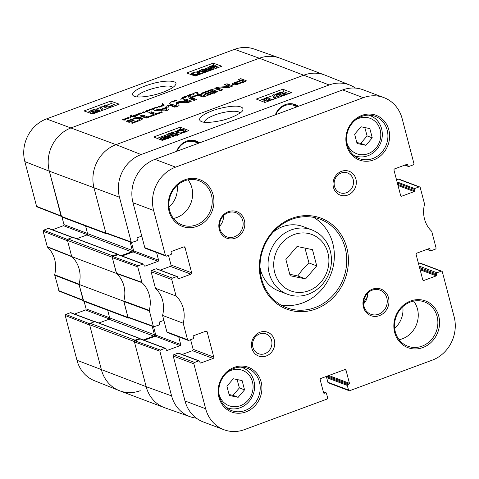 <?xml version="1.0" encoding="UTF-8"?>
<svg xmlns="http://www.w3.org/2000/svg" width="479" height="479" viewBox="0 0 479 479"><rect width="100%" height="100%" fill="white"/><g stroke="black" fill="none" stroke-linecap="round" stroke-linejoin="round"><path stroke-width="0.72" d="M138.359 114.762L137.569 115.044L138.359 114.762L138.778 113.733L138.323 113.763L137.269 115.319L136.743 114.667L135.515 114.954M136.94 115.194L136.743 114.667M136.928 114.924L136.982 115.301M137.449 114.673L137.491 115.056M139.066 114.547L138.778 113.733M138.03 114.786L138.06 115.122M137.718 114.852L137.802 115.17M135.443 114.936L139.215 113.559L139.605 113.858L138.419 114.99M139.215 113.559L139.395 114.236M137.269 114.319L137.497 115.194M137.192 114.415L137.407 115.253M192.965 95.093L193.863 94.854L192.983 95.225M197.27 93.465L197.264 94.129L196.911 92.597L196.156 92.387L193.271 93.656L193.522 94.632M197.186 93.327L196.965 92.818M197.252 93.387L197.204 93.746M197.264 94.129L197.162 93.68M193.271 93.656L193.845 94.213L193.594 94.608L193.043 94.716L192.54 93.872L195.941 92.279L197.336 92.112L198.144 93.645L197.432 94.088M197.336 92.112L198.192 94.022M196.803 93.351L197.647 93.315M192.6 93.836L191.049 94.692L191.438 94.082L192.606 93.86M192.947 93.788L193.067 94.231M193.139 94.333L193.235 94.704M134.371 115.397L134.581 116.175L134.192 115.367L132.408 116.134L133.635 115.367L135.042 115.205L135.306 115.882L136.635 115.385L135.264 116.092L135.054 116.924L134.575 117.026L134.551 116.373L133.785 116.487L134.581 116.175L134.791 116.996M134.551 116.373L134.719 117.008M134.575 117.026L134.521 116.397L134.683 117.014M135.335 115.637L135.042 115.205L135.228 116.822M134.689 116.373L135.353 116.409M134.892 117.379L134.689 116.601M133.018 116.337L133.785 116.487L133.246 116.678L130.773 116.696L130.791 117.636L130.066 117.882L130.156 116.319L131.755 114.888L130.923 116.457L133.018 116.337L133.102 116.654M130.665 115.553L130.953 116.66M130.156 116.319L130.474 117.523L130.983 116.762M130.456 118.091L130.474 117.523M133.599 116.678L133.072 116.744L133.599 116.684M180.787 99.177L182.427 98.255L182.936 97.153L183.176 98.327M182.924 97.441L183.128 98.333M183.223 97.099L184.589 96.662M182.828 97.213L183.212 98.686M182.523 97.417L182.924 98.135L180.828 99.363M182.703 97.482L182.882 98.165M182.691 98.351L182.667 97.776L182.792 98.255M182.96 97.5L183.313 97.315L183.792 98.081L183.056 98.339M184.553 96.524L186.169 96.147L183.313 97.315L183.547 98.213M185.99 96.554L186.181 97.081L185.96 96.363L186.487 96.195L185.571 97.554L184.415 97.764L185.888 96.632L185.008 97.566L185.942 96.794L186.044 97.195M186.487 96.195L189.918 94.531L190.594 94.513L190.959 95.058L190.163 95.854L189.127 96.034L189.205 96.86L188.726 96.962L187.966 95.848L186.523 96.309M186.307 96.357L186.433 96.824M188.654 95.626L189.923 95.752L190.229 94.926L189.564 94.782L188.654 95.626L189.127 96.962M190.289 95.237L190.42 95.74M189.025 95.908L189.271 96.83M188.81 95.758L189.109 96.89M187.966 95.848L188.271 96.722M189.127 96.034L189.325 96.8M190.594 94.513L190.816 95.363M190.235 95.734L190.905 95.716M188.594 95.141L188.696 95.543M188.211 95.555L188.528 96.758L188.912 96.345M151.657 108.99L152.112 109.212L152.071 109.829L151.544 109.936L151.454 109.26L150.945 109.098L148.909 111.008L148.67 110.284L147.167 110.673L150.969 109.104M149.705 109.553L149.795 109.889M149.161 110.02L149.358 110.775M148.813 110.02L149.065 110.99M147.077 110.859L147.76 111.439L146.694 111.655L146.334 111.122L144.347 112.745L143.634 112.805L143.143 112.224L140.964 114.02L139.461 113.194L140.503 112.954L141.018 113.792L142.826 112.146L143.413 111.823L144.329 112.499L146.879 110.553L147.251 111.655M148.724 110.853L148.67 110.284M149.658 110.02L149.49 110.344M151.454 109.26L151.645 109.954M152.071 109.829L152.196 109.511M151.945 109.068L152.118 109.727M151.645 109.002L153.244 108.104L155.178 107.781L153.933 109.272L153.106 109.35L154.651 107.943L151.849 108.978L152.071 109.823M151.657 109.086L151.867 109.901M151.621 109.026L151.819 109.913M150.921 108.937L151.849 108.978M146.879 110.553L147.173 111.679M146.394 110.709L146.628 111.595M146.311 110.757L146.496 111.463M146.221 110.817L146.311 111.146M145.185 111.721L145.275 112.074M144.071 112.445L144.161 112.787M144.029 112.81L143.844 112.098L144.053 112.81M143.413 111.823L143.676 112.81M141.814 113.104L141.898 113.421M140.503 112.954L140.802 114.074M139.461 113.194L139.862 113.212M140.269 113.864L140.227 113.541M147.107 110.978L147.382 111.613M154.651 107.943L153.699 109.152L154.633 108.38L154.735 108.781M154.717 108.14L154.861 108.679L154.729 108.116M154.741 107.727L154.962 108.583M155.262 107.392L156.411 107.326L156.878 107.751L158.824 106.17L159.633 106.997L158.872 107.182L158.549 106.578L156.34 108.032L155.286 107.476M159.357 106.619L159.483 107.086M159.202 106.212L159.441 107.104M158.824 106.17L159.094 107.188M158.633 106.23L158.884 107.188M158.286 106.386L158.381 106.757M156.411 107.326L156.603 108.044M122.373 119.81L125.438 118.57L125.887 118.636L124.965 119.978L123.81 120.187L125.282 119.055L124.396 119.99L125.33 119.217L125.438 119.618M125.438 118.57L125.666 119.421M125.354 118.786L122.355 119.924M125.911 118.732L127.151 117.828L129.09 117.553L128.432 118.654L127.558 118.786L128.438 118.253L128.246 117.708L125.929 118.804M125.708 118.582L125.827 119.241M128.528 117.816L128.659 118.493M128.438 118.253L128.522 118.588M169.464 103.721L171.021 101.829L173.512 101.542L174.536 100.309L175.452 100.063L176.661 100.847L175.763 101.051L174.955 100.386L173.847 101.829L171.536 101.776L169.518 103.698M175.452 100.063L175.703 101.015M174.536 100.309L174.637 100.692M174.039 100.746L174.194 101.338M173.811 101.159L173.955 101.686M173.512 101.542L173.614 101.943M173.117 101.476L173.266 102.063M172.656 101.428L172.757 101.817M171.021 101.829L171.111 102.177M170.141 102.644L170.273 103.141M162.782 105.129L162.579 104.871L160.567 106.278L162.453 105.925L163.836 105.051L164.267 105.135L162.836 105.967L159.848 106.631L162.441 104.763L162.064 103.5L162.65 103.332L163.626 105.081L162.86 105.44L162.686 105.051M163.513 105.248L163.291 104.751L163.429 105.278M163.243 104.679L163.405 105.29M163.022 104.332L163.285 105.332M162.375 103.386L162.692 104.59L162.65 103.332L163.231 104.883M162.381 104.703L162.692 104.59M159.974 106.332L160.064 106.655M163.836 105.051L163.932 105.404M163.752 105.164L163.83 105.47M160.567 106.278L160.651 106.619M349.921 85.082L325.175 75.185A34.416 31.111 110.6 0 0 304.087 75.071L116.014 144.652L304.087 75.071A34.416 31.111 -69.4 0 1 324.636 74.975L279.904 58.133A34.416 31.111 110.6 0 0 259.355 58.228L71.281 127.809A34.416 31.111 110.6 0 0 49.313 171.165L61.156 216.316A1.078 0.97 110.6 0 0 61.725 216.969L106.458 233.812A1.078 0.97 -69.4 0 1 105.889 233.159L94.04 188.007A34.416 31.111 -69.4 0 1 116.014 144.652A34.416 31.111 110.6 0 0 94.04 188.007L105.781 232.758L106.248 233.285L131.677 242.5L131.21 241.973L119.469 197.222A33.871 30.62 -69.4 0 1 141.095 154.555L329.169 84.975A33.871 30.62 -69.4 0 1 349.921 85.082A33.871 30.62 -69.4 0 1 355.508 88.1M198.773 95.501L196.097 95.872L192.444 97.459L192.63 97.985L196.612 99.5L194.109 100.428L189.618 98.584L189.822 97.944L191.624 96.866L199.048 94.531L201.749 94.686L205.659 96.153L203.15 97.081L198.773 95.501M192.444 97.459L192.726 99.069L195.157 100.039M189.618 98.584L189.822 97.944L190.073 98.902M148.64 117.247L146.131 118.175L140.107 115.906L142.616 114.984L148.64 117.247M168.668 105.344L169.069 109.23L167.56 110.296L164.704 110.847L154.274 110.667L156.92 109.691L159.8 109.757L166.201 107.392L166.033 106.314L168.668 105.344M215.053 88.765C214.544 88.531 214.921 88.184 216.179 87.717L218.825 87.112L228.896 86.489L224.567 84.663L226.998 83.765L232.267 85.747C232.734 85.992 232.333 86.346 231.058 86.807L228.477 87.406L218.352 88.034L222.723 89.842L220.292 90.741L214.837 88.525M229.261 87.316L228.992 86.328M212.119 91.226L210.281 90.681L202.246 93.597L201.342 93.255L210.826 89.765L212.892 89.651L217.334 91.657L207.437 95.495L206.533 95.153L214.305 92.052L213.023 91.567L205.138 94.483L204.234 94.141L212.119 91.226L212.281 91.842M217.28 91.705L217.161 91.255L217.334 91.657M214.49 92.884L214.682 93.303M232.59 84.43L232.477 83.55L240.446 80.382L238.314 79.574L240.817 78.652L246.224 80.723L244.883 81.64L237.243 84.436L233.95 84.855L232.59 84.43M232.291 84.208L232.477 83.55L232.728 84.496M191.205 101.35L191.115 100.997L190.87 101.596L187.918 102.596L178.607 102.47L179.05 105.47L177.487 106.625L174.548 107.122L169.249 105.129L171.757 104.2L176.601 106.021L176.901 105.781L176.284 103.015L177.464 102.039L179.559 101.596L188.019 101.817L183.307 99.925L185.81 98.997L191.307 101.171M148.67 116.565L153.873 114.637L148.753 112.709L151.262 111.781L156.382 113.709L161.567 111.793L162.471 112.134L149.574 116.9L148.67 116.565M142.383 118.594L141.7 119.54L138.85 120.87L132.246 123.313L131.342 122.971L137.251 120.786L139.539 119.451L138.641 118.696L135.042 118.552L129.869 120.373L129.593 120.66L130.773 121.115L133.246 120.199L134.102 120.522L129.12 122.361L126.69 121.45L126.588 121.043L136.94 117.433L140.485 117.499L142.365 118.523M129.635 120.528L130.168 121.977M126.69 121.45L126.588 121.043L126.695 121.45M139.551 119.313L139.856 120.474M139.539 119.451L139.814 120.492M137.251 120.786L137.413 121.403M141.886 118.038L142.173 119.127M140.485 117.499L140.802 118.702L142.203 119.241M139.575 117.325L139.892 118.529L140.802 118.702M138.126 118.529L139.892 118.529M136.94 117.433L137.18 118.361M135.395 117.762L135.575 118.445M133.366 118.403L133.527 119.02M127.707 120.498L128.025 121.702L129.701 121.079M127.695 121.828L128.025 121.702M133.246 120.199L133.401 120.78M130.773 121.115L130.923 121.696M129.653 120.696L129.971 121.9M153.873 114.637L154.034 115.253M161.567 111.793L161.728 112.409M156.382 113.709L156.543 114.325M151.262 111.781L151.574 112.984L155.831 114.589M150.526 113.373L151.574 112.984M176.775 105.979L176.991 106.793M176.601 106.021L176.823 106.853M176.362 105.997L176.607 106.919M171.757 104.2L172.075 105.404L176.242 107.027M171.015 105.793L172.075 105.404M185.81 98.997L186.127 100.201L190.42 101.817M185.098 100.584L186.127 100.201M188.139 101.716L188.343 102.506M188.019 101.817L188.205 102.536M187.768 101.859L187.954 102.59M179.559 101.596L179.781 102.44M179.002 101.638L179.206 102.422M177.464 102.039L177.781 103.242L178.529 102.997M176.398 102.572L176.715 103.775L177.781 103.242M177.164 106.739L176.715 103.775M176.901 105.781L177.152 106.739M176.895 105.883L177.122 106.751M242.955 81.675L243.075 81.37L241.35 80.717L235.758 82.807L235.213 83.46L237.823 83.562L242.955 81.675L243.116 82.298M242.805 81.735L242.967 82.352M238.452 83.346L238.614 83.963M238.261 83.412L238.422 84.035M237.823 83.562L237.985 84.19M236.86 83.777L237.051 84.49M236.075 83.783L236.315 84.681M235.566 83.645L235.86 84.771M235.47 83.609L235.776 84.783M235.387 83.562L235.782 84.813M235.171 83.172L235.704 84.765M243.075 81.37L243.356 82.208M246.11 80.64L246.194 80.951M240.817 78.652L241.135 79.855L245.368 81.448M240.087 80.244L241.135 79.855M240.446 80.382L240.608 80.993M234.213 82.687L234.53 83.891L235.201 83.639M232.794 84.753L234.53 83.891M214.37 92.118L214.562 92.86M213.724 92.495L213.885 93.112M212.46 89.543L212.772 90.747L216.55 92.112M211.694 89.567L212.011 90.77L212.772 90.747M211.143 90.968L212.011 90.77M210.826 89.765L211.113 90.848M210.401 89.902L210.604 90.669M226.998 83.765L227.315 84.969L231.602 86.579M226.339 85.328L227.315 84.969M228.896 86.489L229.118 87.34M228.77 86.513L228.992 87.358M228.453 86.543L228.675 87.394M218.825 87.112L219.047 87.962M217.43 87.322L217.747 88.525L218.292 88.411M216.179 87.717L216.496 88.92L217.747 88.525M216.005 89.124L216.496 88.92M218.244 88.154L218.562 89.357L221.274 90.375M218.214 88.13L218.562 89.357M166.189 109.948L166.644 109.781L166.375 107.931L161.261 109.823L166.189 109.948L166.375 110.655M161.261 109.823L161.519 110.793M166.375 107.931L166.89 110.511M166.644 109.781L166.842 110.529M166.506 109.901L166.68 110.571M166.033 106.314L166.351 107.518L168.8 106.613M166.201 107.392L166.345 107.943M166.476 108.332L166.351 107.518M159.8 109.757L160.07 110.769M160.615 110.775L161.435 110.475M156.92 109.691L157.19 110.715M142.616 114.984L142.928 116.187L147.185 117.786M141.88 116.577L142.928 116.187M201.749 94.686L202.066 95.89L204.204 96.692M200.761 94.465L201.078 95.668L202.066 95.89M199.366 95.734L201.078 95.668M199.048 94.531L199.342 95.644M197.564 94.812L197.749 95.507M196.145 95.195L196.306 95.812M193.797 95.998L193.959 96.62M191.624 96.866L191.941 98.069L192.378 97.878M190.564 97.405L190.882 98.608L191.941 98.069M190.139 99.153L190.882 98.608M192.762 98.662L192.726 99.069L192.762 98.662M107.398 233.704L107.104 233.812A1.078 0.97 -69.4 0 1 106.458 233.812M130.066 241.919L132.312 250.463A1.078 0.97 -69.4 0 1 131.623 251.816L121.199 255.672M118.187 254.618L118.181 254.588A0.647 0.581 110.6 0 0 117.451 254.199L112.894 255.888L68.162 239.045A1.078 0.97 110.6 0 0 67.473 240.398L71.724 256.594L116.457 273.437L112.206 257.241A1.078 0.97 -69.4 0 1 112.894 255.888M116.457 273.437A27.962 25.279 -69.4 0 1 123.75 301.249L79.017 284.406L83.268 300.602A1.078 0.97 110.6 0 0 83.837 301.255L128.57 318.098A1.078 0.97 -69.4 0 1 128.001 317.445L123.75 301.249M129.51 317.984L129.216 318.098A1.078 0.97 -69.4 0 1 128.57 318.098M152.178 326.205L154.424 334.749A1.078 0.97 -69.4 0 1 153.735 336.102L143.311 339.958M140.299 338.898L140.293 338.875A0.647 0.581 110.6 0 0 139.563 338.485L135.006 340.174L90.274 323.331A1.078 0.97 110.6 0 0 89.585 324.684L101.434 369.836A34.416 31.111 110.6 0 0 119.702 390.798L164.435 407.641A34.416 31.111 -69.4 0 1 146.161 386.679L134.318 341.527A1.078 0.97 -69.4 0 1 135.006 340.174M90.274 323.331L94.83 321.643A0.647 0.581 -69.4 0 1 95.219 321.643L139.952 338.485M98.866 323.014L109.002 319.259A1.078 0.97 110.6 0 0 109.691 317.906L107.679 310.23M79.017 284.406A27.962 25.279 110.6 0 0 71.724 256.594M68.162 239.045L72.718 237.356A0.647 0.581 -69.4 0 1 73.107 237.356L117.84 254.199M76.754 238.728L86.891 234.973A1.078 0.97 110.6 0 0 87.579 233.62L85.567 225.95M242.117 380.589L244.547 389.858L238.165 397.307L229.351 395.48L226.92 386.212L233.303 378.763L242.117 380.589M369.83 128.594L372.261 137.862L365.878 145.311L357.065 143.484L354.628 134.216L361.016 126.773L369.83 128.594M312.482 249.655L316.733 265.875L305.566 278.904L290.142 275.718L285.885 259.492L297.052 246.463L312.482 249.655M287.466 294.244C293.795 296.567 300.273 296.717 306.895 294.699C314.158 292.34 320.104 287.915 324.732 281.413C331.031 271.994 332.905 261.893 330.348 251.104C327.414 240.781 321.199 233.692 311.715 229.83A34.416 31.111 110.6 0 0 270.473 251.074A34.416 31.111 110.6 0 0 287.466 294.244L278.862 291.004A34.416 31.111 -69.4 0 1 260.013 267.426M273.395 231.884A34.416 31.111 -69.4 0 1 303.111 226.591L311.715 229.83M305.566 278.904L297.824 275.994C300.824 271.377 304.548 267.031 308.991 262.959L304.949 248.098M308.991 262.959L316.733 265.875M289.747 274.228L297.824 275.994M365.878 145.311L360.717 143.365L367.1 135.922L364.806 127.558M367.1 135.922L372.261 137.862M356.807 142.508L360.717 143.365M238.165 397.307L233.004 395.361L239.386 387.912L237.093 379.548M239.386 387.912L244.547 389.858M229.094 394.498L233.004 395.361M259.654 333.941A10.574 9.562 -69.4 0 1 265.971 333.911A10.574 9.562 -69.4 0 1 271.192 347.179A10.574 9.562 -69.4 0 1 258.516 353.706A10.574 9.562 -69.4 0 1 252.571 343.856A10.574 9.562 -69.4 0 1 259.654 333.941M396.528 179.847L398.378 179.164A1.078 0.97 -69.4 0 1 399.019 179.164L419.664 186.936A1.078 0.97 110.6 0 0 419.023 186.942L414.652 188.558A0.647 0.581 110.6 0 0 414.239 189.367L414.61 190.774A0.647 0.581 -69.4 0 1 414.197 191.588L401.851 196.156A1.078 0.97 -69.4 0 1 400.636 195.504L394.001 170.219A1.078 0.97 -69.4 0 1 394.69 168.859L407.036 164.291A0.647 0.581 -69.4 0 1 407.767 164.686L408.132 166.087A0.647 0.581 110.6 0 0 408.862 166.482L413.233 164.866A1.078 0.97 110.6 0 0 413.916 163.507L402.126 118.558A34.416 31.111 -69.4 0 0 383.853 97.596L363.208 89.824A34.416 31.111 110.6 0 0 342.659 89.92L154.968 159.357A34.416 31.111 110.6 0 0 132.994 202.713L144.79 247.661L165.435 255.439L153.639 210.485A34.416 31.111 -69.4 0 1 175.613 167.129L363.304 97.692A34.416 31.111 -69.4 0 1 383.853 97.596M418.64 264.133L420.49 263.45A1.078 0.97 -69.4 0 1 421.131 263.45L441.776 271.222A1.078 0.97 110.6 0 0 441.135 271.222L436.956 272.773A0.862 0.778 110.6 0 0 436.405 273.856L436.722 275.06A0.647 0.581 -69.4 0 1 436.309 275.874L423.963 280.443A1.078 0.97 -69.4 0 1 422.747 279.79L416.113 254.505A1.078 0.97 -69.4 0 1 416.802 253.146L429.148 248.577A0.647 0.581 -69.4 0 1 429.879 248.972L430.244 250.373A0.647 0.581 110.6 0 0 430.974 250.768L435.345 249.152A1.078 0.97 110.6 0 0 436.028 247.793L431.693 231.273A27.962 25.279 -69.4 0 1 424.568 204.114L420.233 187.588A1.078 0.97 110.6 0 0 419.664 186.936M349.077 390.69L328.432 382.913A1.078 0.97 -69.4 0 1 327.864 382.26L326.648 377.644A0.647 0.581 -69.4 0 1 327.061 376.829L328.39 376.338A0.647 0.581 110.6 0 0 328.804 375.524L349.448 383.302A0.647 0.581 -69.4 0 1 349.035 384.11L347.706 384.607A0.647 0.581 110.6 0 0 347.299 385.415L348.508 390.032A1.078 0.97 110.6 0 0 349.718 390.684L432.166 360.184A34.416 31.111 -69.4 0 0 454.14 316.829L442.345 271.874A1.078 0.97 110.6 0 0 441.776 271.222M173.907 354.676A1.078 0.97 -69.4 0 0 173.218 356.029L185.014 400.983A34.416 31.111 110.6 0 0 203.282 421.945L223.927 429.717A34.416 31.111 -69.4 0 1 205.659 408.755L193.863 363.806A1.078 0.97 110.6 0 1 194.552 362.447L173.907 354.676L178.086 353.131A0.862 0.778 -69.4 0 1 178.595 353.125L199.24 360.903A0.862 0.778 110.6 0 0 198.731 360.903L194.552 362.447M182.182 354.478L192.444 350.676A1.078 0.97 110.6 0 0 193.133 349.323L190.606 339.689M187.546 339.725A1.078 0.97 110.6 0 0 188.115 340.377L167.47 332.606A1.078 0.97 -69.4 0 1 166.902 331.947L187.546 339.725L183.212 323.199L162.567 315.427L166.902 331.947M162.567 315.427A27.962 25.279 110.6 0 0 155.441 288.268L176.086 296.04L171.751 279.52A1.078 0.97 110.6 0 1 172.44 278.161L151.795 270.39L156.16 268.773A0.647 0.581 -69.4 0 1 156.549 268.773L177.194 276.545A0.647 0.581 110.6 0 0 176.805 276.551L172.44 278.161M151.795 270.39A1.078 0.97 -69.4 0 0 151.107 271.743L155.441 288.268M160.196 270.144L170.332 266.396A1.078 0.97 110.6 0 0 171.021 265.037L168.494 255.409M165.435 255.439A1.078 0.97 110.6 0 0 166.003 256.091L145.359 248.32A1.078 0.97 -69.4 0 1 144.79 247.661M259.989 332.258A12.729 11.508 110.6 0 0 254.93 353.67A12.729 11.508 110.6 0 0 274.395 346.467A12.729 11.508 110.6 0 0 259.989 332.258M166.003 256.091A1.078 0.97 110.6 0 0 166.644 256.091L171.015 254.475A0.647 0.581 110.6 0 0 171.428 253.66L171.057 252.253A0.647 0.581 -69.4 0 1 171.47 251.445L183.822 246.877A1.078 0.97 -69.4 0 1 185.032 247.523L191.666 272.814A1.078 0.97 -69.4 0 1 190.977 274.168L178.631 278.736A0.647 0.581 -69.4 0 1 177.907 278.341L177.535 276.94A0.647 0.581 110.6 0 0 177.194 276.545M176.086 296.04A27.962 25.279 -69.4 0 1 183.212 323.199M188.115 340.377A1.078 0.97 110.6 0 0 188.756 340.377L193.127 338.761A0.647 0.581 110.6 0 0 193.54 337.946L193.169 336.539A0.647 0.581 -69.4 0 1 193.582 335.725L205.934 331.163A1.078 0.97 -69.4 0 1 207.144 331.809L213.778 357.094A1.078 0.97 -69.4 0 1 213.089 358.454L200.743 363.022A0.647 0.581 -69.4 0 1 200.018 362.627L199.701 361.423A0.862 0.778 110.6 0 0 199.24 360.903M349.448 383.302L346.03 370.255A1.078 0.97 -69.4 0 0 344.814 369.602L320.876 378.458A1.078 0.97 -69.4 0 0 320.194 379.811L323.612 392.858A0.647 0.581 -69.4 0 0 324.343 393.247L325.672 392.756A0.647 0.581 110.6 0 1 326.397 393.151L327.612 397.762A1.078 0.97 110.6 0 1 326.923 399.121L244.476 429.621A34.416 31.111 -69.4 0 1 223.927 429.717M341.563 171.308A12.729 11.508 110.6 0 0 336.498 192.72A12.729 11.508 110.6 0 0 355.969 185.517A12.729 11.508 110.6 0 0 341.563 171.308M228.357 211.682A14.196 12.831 110.6 0 0 222.711 235.566A14.196 12.831 110.6 0 0 244.428 227.531A14.196 12.831 110.6 0 0 228.357 211.682M234.189 367.381A23.872 21.585 110.6 0 0 224.693 407.545A23.872 21.585 110.6 0 0 261.217 394.037A23.872 21.585 110.6 0 0 234.189 367.381M410.599 301.016A24.95 22.555 110.6 0 0 400.678 342.994A24.95 22.555 110.6 0 0 438.848 328.869A24.95 22.555 110.6 0 0 410.599 301.016M315.787 309.009A48.607 43.948 110.6 0 0 335.12 227.226A48.607 43.948 110.6 0 0 260.762 254.738A48.607 43.948 110.6 0 0 315.787 309.009M184.966 179.745A24.95 22.555 110.6 0 0 175.039 221.723A24.95 22.555 110.6 0 0 213.209 207.599A24.95 22.555 110.6 0 0 184.966 179.745M361.902 115.385A23.872 21.585 110.6 0 0 352.406 155.555A23.872 21.585 110.6 0 0 388.93 142.041A23.872 21.585 110.6 0 0 361.902 115.385M372.476 289.142A14.196 12.831 110.6 0 0 366.83 313.026A14.196 12.831 110.6 0 0 388.547 304.991A14.196 12.831 110.6 0 0 372.476 289.142M341.228 172.991A10.574 9.562 -69.4 0 1 347.544 172.961A10.574 9.562 -69.4 0 1 352.766 186.229A10.574 9.562 -69.4 0 1 340.09 192.756A10.574 9.562 -69.4 0 1 334.138 182.906A10.574 9.562 -69.4 0 1 341.228 172.991M219.508 226.351A12.903 11.67 110.6 0 0 223.507 215.73M228.16 212.694A12.903 11.67 -69.4 0 1 235.866 212.658A12.903 11.67 -69.4 0 1 242.236 228.848A12.903 11.67 -69.4 0 1 226.771 236.812A12.903 11.67 -69.4 0 1 219.514 224.789A12.903 11.67 -69.4 0 1 228.16 212.694M363.627 303.812A12.903 11.67 110.6 0 0 367.627 293.19M372.273 290.148A12.903 11.67 -69.4 0 1 379.979 290.112A12.903 11.67 -69.4 0 1 386.349 306.303A12.903 11.67 -69.4 0 1 370.884 314.266A12.903 11.67 -69.4 0 1 363.627 302.249A12.903 11.67 -69.4 0 1 372.273 290.148M354.256 155.753A22.585 20.417 110.6 0 0 354.813 155.771M369.968 115.517A22.585 20.417 110.6 0 0 369.537 115.164M226.543 407.749A22.585 20.417 110.6 0 0 227.1 407.767M242.254 367.507A22.585 20.417 110.6 0 0 241.829 367.154M361.705 116.397A22.585 20.417 -69.4 0 1 375.189 116.331A22.585 20.417 -69.4 0 1 386.337 144.658A22.585 20.417 -69.4 0 1 359.274 158.603A22.585 20.417 -69.4 0 1 346.568 137.563A22.585 20.417 -69.4 0 1 361.705 116.397M233.992 368.387A22.585 20.417 -69.4 0 1 247.475 368.327A22.585 20.417 -69.4 0 1 258.624 396.654A22.585 20.417 -69.4 0 1 231.561 410.593A22.585 20.417 -69.4 0 1 218.861 389.559A22.585 20.417 -69.4 0 1 233.992 368.387M173.482 218.436A23.657 21.387 110.6 0 0 176.733 217.52A23.657 21.387 110.6 0 0 188.019 179.835M184.762 180.751A23.657 21.387 -69.4 0 1 198.893 180.685A23.657 21.387 -69.4 0 1 210.574 210.365A23.657 21.387 -69.4 0 1 182.218 224.968A23.657 21.387 -69.4 0 1 168.913 202.928A23.657 21.387 -69.4 0 1 184.762 180.751M399.121 339.707A23.657 21.387 110.6 0 0 402.372 338.791A23.657 21.387 110.6 0 0 413.652 301.105M410.401 302.021A23.657 21.387 -69.4 0 1 424.532 301.956A23.657 21.387 -69.4 0 1 436.213 331.636A23.657 21.387 -69.4 0 1 407.857 346.239A23.657 21.387 -69.4 0 1 394.552 324.199A23.657 21.387 -69.4 0 1 410.401 302.021M314.954 307.614A47.319 42.781 -69.4 0 1 286.699 307.746A47.319 42.781 -69.4 0 1 263.336 248.385A47.319 42.781 -69.4 0 1 320.05 219.178A47.319 42.781 -69.4 0 1 346.658 263.258A47.319 42.781 -69.4 0 1 314.954 307.614M280.706 304.883A47.319 42.781 110.6 0 0 302.572 302.95A47.319 42.781 110.6 0 0 333.935 262.223A47.319 42.781 110.6 0 0 313.655 217.382M142.006 282.658L137.736 266.857L138.287 265.773L112.858 256.558L112.314 257.642L116.619 273.587A27.962 25.279 -69.4 0 1 123.816 301.01L127.893 317.044L128.36 317.571L153.789 326.786L153.322 326.259L149.28 310.374A28.506 25.77 110.6 0 0 142.006 282.658L116.619 273.587M163.866 320.379L159.776 321.888A0.862 0.778 110.6 0 0 159.226 322.972L159.489 323.978A0.862 0.778 -69.4 0 1 158.938 325.061L153.789 326.786M178.703 336.833L180.721 344.521L155.771 335.132A0.862 0.778 -69.4 0 1 155.226 336.216L180.17 345.604A0.862 0.778 110.6 0 0 180.721 344.521M180.17 345.604L167.255 350.389L166.357 350.047M165.045 348.341L160.399 350.059L134.97 340.844L140.102 338.946L165.045 348.341A0.862 0.778 -69.4 0 1 166.021 348.862L166.285 349.862A0.862 0.778 110.6 0 0 167.255 350.389M196.33 418.137A33.871 30.62 -69.4 0 1 190.103 416.718A33.871 30.62 -69.4 0 1 171.59 395.894L159.848 351.143L160.399 350.059M141.754 236.093L137.665 237.602A0.862 0.778 110.6 0 0 137.114 238.686L137.377 239.692A0.862 0.778 -69.4 0 1 136.826 240.775L131.677 242.5M156.591 252.547L158.609 260.235L133.659 250.846A0.862 0.778 -69.4 0 1 133.114 251.93L158.058 261.318A0.862 0.778 110.6 0 0 158.609 260.235M158.058 261.318L145.143 266.102L144.245 265.761M112.858 256.558L117.99 254.66L142.934 264.055A0.862 0.778 -69.4 0 1 143.91 264.576L144.167 265.576A0.862 0.778 110.6 0 0 145.143 266.102M142.934 264.055L138.287 265.773M275.359 114.816A16.561 14.975 -69.4 0 1 295.226 104.548A16.561 14.975 -69.4 0 1 298.435 106.278M176.577 151.364A16.561 14.975 -69.4 0 1 196.444 141.095A16.561 14.975 -69.4 0 1 199.653 142.826M363.603 303.117A22.585 20.417 -69.4 0 1 367.297 297.07M402.791 306.71A22.585 20.417 -69.4 0 1 394.654 328.325M177.152 185.439A22.585 20.417 -69.4 0 1 169.015 207.054M204.371 122.265C204.623 120.019 208.108 117.595 214.832 114.99C225.172 111.05 238.871 109.96 239.973 113.038M143.449 264.049L118.505 254.66A0.862 0.778 110.6 0 0 117.99 254.66M122.085 256.008L133.114 251.93M133.659 250.846L131.45 242.416M134.97 340.844L134.425 341.928L146.161 386.679A34.416 31.111 110.6 0 0 164.974 407.839L190.103 416.718M165.56 348.335L140.616 338.946A0.862 0.778 110.6 0 0 140.102 338.946M144.197 340.294L155.226 336.216M155.771 335.132L153.561 326.702M270.348 99.967L266.294 98.363L264.264 99.704L263.648 99.458L266.54 97.393L271.749 99.452L270.348 99.967L270.461 100.41M269.102 100.913L266.707 99.967L266.294 98.363M266.707 99.967L264.677 101.308L264.264 99.704M264.677 101.308L264.061 101.063L263.648 99.458M271.862 99.889L271.749 99.452M272.701 95.064L273.832 94.644L275.892 97.985L274.76 98.399L272.701 95.064L273.12 96.668L274.503 98.913M275.994 98.363L275.892 97.985M274.862 98.782L274.76 98.399M277.748 94.249L278.808 93.255L281.478 92.896L280.443 93.89L277.581 94.106M279.682 95.369C279.137 95.076 279.55 94.656 280.922 94.118L284.328 93.668C284.879 93.956 284.46 94.381 283.071 94.932L279.437 95.159M284.46 94.165L284.328 93.668L284.58 93.878M282.921 92.369L282.275 93.399L285.765 93.13C286.604 93.561 285.873 94.225 283.58 95.141C281.131 95.986 279.347 96.243 278.239 95.902C277.569 95.614 277.862 95.171 279.107 94.573L276.042 94.543L276.742 96.399L276.329 94.794C275.611 94.429 276.257 93.854 278.257 93.058C280.431 92.309 281.987 92.082 282.921 92.369L283.317 93.154M285.765 93.13L286.526 95.028M278.622 97.387L277.892 95.614L278.509 97.435M278.113 96.465L276.742 96.399M165.818 138.395L165.417 136.832L167.135 137.347M166.92 137.772L166.722 137.012C167.506 137.407 167.099 137.91 165.5 138.521L163.525 139.036L165.417 136.832M161.513 138.928C160.699 138.521 161.106 138.012 162.734 137.407L164.746 136.898L162.848 139.102L161.076 138.581M165.477 136.042L166.189 135.934L165.74 136.455L168.219 137.024L165.926 138.665L162.088 140L162.531 139.473L160.004 138.91L162.333 137.257L165.051 136.539L165.477 136.042M166.321 136.431L166.189 135.934M163.393 140.018L163.225 139.383M162.884 140.209L162.8 139.886M162.177 140.359L162.088 140M170.692 135.773L173.865 135.353C175.308 134.785 175.691 134.318 175.009 133.958L171.398 134.389L168.434 135.814L166.872 134.354L172.536 132.258L173.147 132.497L168.602 134.18L169.38 134.958L171.207 134.03C173.452 133.252 175.194 133.036 176.434 133.384L176.751 134.198L174.392 135.557L169.279 136.341L170.692 135.773M175.356 134.246L175.009 133.958L175.182 134.635M170.003 136.048L169.829 135.359M169.506 137.204L168.853 137.419L168.434 135.814M168.853 137.419L167.291 135.958L166.872 134.354M173.386 133.419L173.147 132.497M176.434 133.384L176.961 135M169.632 137.713L169.279 136.341M178.374 132.06L177.344 131.102L178.511 130.384L182.918 130.378L183.99 131.096L182.774 132.054L178.374 132.06M183.337 131.982L178.571 132.132M178.002 130.168C180.397 129.252 182.517 129.144 184.361 129.845L185.445 130.635L183.295 132.258L180.176 133.006L176.937 132.593L175.853 131.797L178.002 130.168M178.338 134.491L176.943 134.018M288.681 93.668L283.478 91.615L281.754 92.255M276.06 94.357L274.102 95.082M272.832 95.555L267.18 97.644M265.168 98.393L259.708 100.41M186.097 131.623L185.654 131.444M175.919 131.408L173.063 132.467M166.967 134.719L157.124 138.359M264.911 102.464L256.259 99.051L282.855 89.208L291.507 92.627L264.911 102.464M282.855 89.208L283.478 91.615M162.321 140.413L153.675 137L180.272 127.163L188.918 130.575L162.321 140.413M180.272 127.163L180.864 129.456M212.323 110.763C203.904 114.092 202.473 115.523 200.264 117.81C199.204 119.259 199.45 120.439 200.988 121.361C203.683 122.965 210.299 122.732 220.843 120.666C232.327 118.289 242.841 111.996 242.476 110.595C243.835 108.464 242.524 107.062 238.542 106.404C235.411 105.554 222.957 106.751 212.323 110.763M76.969 360.268A33.871 30.62 110.6 0 0 94.417 380.691L119.163 390.589A34.416 31.111 -69.4 0 1 101.434 369.836L89.693 325.085L65.228 315.517L76.969 360.268L146.161 386.679L171.59 395.894M89.717 323.798L65.773 314.434L65.228 315.517M65.773 314.434L70.425 312.709L94.483 321.768M94.746 321.672L70.94 312.709A0.862 0.778 110.6 0 0 70.425 312.709M74.52 314.056L85.543 309.979L109.428 318.972M109.655 317.763L86.094 308.895A0.862 0.778 -69.4 0 1 85.543 309.979M86.094 308.895L84.118 301.363M67.605 239.512L43.661 230.148L43.116 231.231L47.379 247.032A28.506 25.77 -69.4 0 1 54.654 274.748L59.145 291.148L83.262 300.584M43.661 230.148L48.313 228.423L72.371 237.482M72.634 237.386L48.828 228.423A0.862 0.778 110.6 0 0 48.313 228.423M52.409 229.77L63.432 225.693L87.316 234.686M87.543 233.477L63.982 224.609A0.862 0.778 -69.4 0 1 63.432 225.693M63.982 224.609L62.007 217.077M61.498 216.436L49.313 171.165A34.416 31.111 -69.4 0 1 71.281 127.809L259.355 58.228A34.416 31.111 -69.4 0 1 279.365 57.935L254.235 49.056A33.871 30.62 110.6 0 0 234.542 49.349L46.469 118.924A33.871 30.62 110.6 0 0 24.848 161.591L36.584 206.347L37.033 206.868L61.15 216.298M47.158 246.655L71.664 256.367L67.581 240.799L43.116 231.231M54.654 274.748L79.083 284.167A27.962 25.279 110.6 0 0 71.886 256.744L47.379 247.032M83.609 300.722L79.077 284.634L54.654 275.203M140.251 390.702A34.416 31.111 -69.4 0 1 119.163 390.589M105.602 105.135L109.619 106.572L111.655 105.26L112.266 105.482L109.356 107.494L104.2 105.649L105.602 105.135M112.565 106.619L112.266 105.482M107.787 108.386L104.632 107.26L104.2 105.649M103.195 109.823L102.063 110.242L100.057 107.122L101.189 106.703L103.254 110.062M101.71 110.637L100.057 107.122M98.249 111.02L98.159 110.691L97.093 111.655L94.435 112.044L95.477 111.08L98.327 110.823M96.375 110.14L96.249 109.673C96.788 109.936 96.375 110.338 95.004 110.883L91.609 111.373C91.064 111.11 91.483 110.703 92.878 110.152L96.495 109.865M99.578 110.146C100.291 110.481 99.644 111.038 97.638 111.829C95.465 112.583 93.914 112.828 92.986 112.577L93.645 111.583L90.172 111.906C89.345 111.517 90.076 110.871 92.369 109.966C94.824 109.11 96.596 108.841 97.698 109.14C98.357 109.392 98.063 109.817 96.818 110.41L99.578 110.146L100.093 111.236M93.297 113.745L92.746 112.379L93.171 113.99M93.028 113.445L91.561 113.631M90.531 113.266L89.83 111.637L90.262 113.242M97.698 109.14L98.225 110.11M211.652 66.892L211.478 66.24L212.419 66.042L210.509 68.162L208.808 67.713M209.209 68.018C208.437 67.659 208.85 67.174 210.443 66.569L211.478 66.24M214.616 66.832L214.424 66.102C215.227 66.473 214.814 66.958 213.185 67.563L211.179 68.09L213.095 65.964L214.849 66.419M213.49 67.449L213.095 65.964M214.137 67.15L213.826 65.97M210.802 70.275L210.437 68.91L209.724 69.03L210.179 68.527L207.724 68.042L208.616 70.012L208.185 68.407C207.251 67.928 207.862 67.27 210.03 66.437L213.868 65.102L213.412 65.605L215.921 66.084L216.346 67.695L215.879 68.395M210.119 70.527L209.724 69.03M210.61 70.138L208.616 70.012M213.993 65.569L213.868 65.102M215.454 65.713C216.424 66.18 215.801 66.844 213.58 67.701L210.437 68.91M211.586 69.988L210.868 68.431M205.246 69.269L202.084 69.73C200.635 70.299 200.252 70.742 200.929 71.072L204.527 70.593L207.491 69.186L209.024 70.539L203.359 72.634L202.755 72.419L207.299 70.736L206.539 70.018L204.707 70.928C202.461 71.712 200.725 71.952 199.498 71.646L199.192 70.88L201.557 69.551L206.659 68.707L205.246 69.269L205.485 70.162M200.581 70.808L200.929 71.072M209.119 70.898L209.024 70.539M203.455 72.994L203.359 72.634M200.102 73.305L202.952 73.161L202.755 72.419M206.784 70.928L206.539 70.018M199.809 72.808L199.192 70.88M206.844 69.401L206.659 68.707M197.552 72.94L198.563 73.826L197.39 74.526L193.007 74.622L191.947 73.958L193.169 73.03L197.552 72.94L197.911 74.311M197.977 74.544L193.348 74.736M190.486 74.371L192.654 72.844L195.773 72.078L198.989 72.407L200.054 73.131L197.893 74.718L193.72 75.526M116.199 105.272L111.284 103.512L106.266 105.368M104.32 106.087L101.47 107.14M100.195 107.619L96.381 109.026M89.854 111.439L87.681 112.242M218.783 67.323L215.981 66.318M207.742 67.826L205.569 68.629M199.102 71.024L196.378 72.03M110.643 101.105L119.199 104.165L92.603 114.008L84.047 110.942L110.643 101.105L111.284 103.512M213.227 63.15L221.783 66.216L195.187 76.053L186.63 72.988L213.227 63.15L213.748 65.12M137.347 96.89C137.084 91.357 170.338 82.532 172.697 87.501M163.07 92.219C170.087 89.471 174.188 87.064 175.38 84.987C178.392 81.646 170.518 79.269 154.741 82.999C143.934 85.927 136.976 88.938 133.875 92.034C132.18 93.77 132.126 95.093 133.719 96.004C135.695 97.979 149.574 97.183 163.07 92.219M136.916 114.391L137.168 115.331M130.138 116.888L130.384 117.822M188.894 95.8L189.175 96.866M148.951 110.026L149.191 110.942M145.658 111.29L145.754 111.643M142.502 112.421L142.586 112.739M140.658 113.032L140.922 114.032M157.627 107.057L157.729 107.44M156.675 107.524L156.801 107.997M176.128 100.44L176.278 101.027M173.913 100.949L174.069 101.53M234.542 49.349L259.355 58.228L329.169 84.975M46.469 118.924L116.014 144.652L141.095 154.555M141.185 117.732L141.503 118.936M187.505 101.859L187.708 102.62M180.086 101.608L180.308 102.452M176.284 103.015L176.601 104.218M212.892 89.651L213.209 90.854M194.851 95.62L195.013 96.225M192.768 96.387L192.953 97.099M192.863 98.087L193.181 99.291M192.63 97.985L192.947 99.189M128.001 317.445L83.268 300.602M67.473 240.398L112.206 257.241M117.451 254.199L72.718 237.356M105.889 233.159L61.156 216.316M89.585 324.684L134.318 341.527M154.424 334.749L109.691 317.906M153.735 336.102L109.002 319.259M139.563 338.485L94.83 321.643M132.312 250.463L87.579 233.62M131.623 251.816L86.891 234.973M24.848 161.591L49.313 171.165L119.469 197.222M227.459 372.219A18.926 17.112 -69.4 0 1 252.451 381.853A18.926 17.112 -69.4 0 1 240.482 405.653A18.926 17.112 -69.4 0 1 219.083 394.468M355.173 120.223A18.926 17.112 -69.4 0 1 380.164 129.857A18.926 17.112 -69.4 0 1 368.195 153.657A18.926 17.112 -69.4 0 1 346.796 142.473M327.905 252.846A30.111 27.225 -69.4 0 1 294.393 291.939A30.111 27.225 -69.4 0 1 281.628 243.272A30.111 27.225 -69.4 0 1 327.905 252.846M353.736 155.322A21.507 19.447 110.6 0 0 354.831 155.783C358.789 157.232 362.831 157.322 366.968 156.064C371.506 154.591 375.225 151.825 378.117 147.76C382.056 141.868 383.224 135.551 381.625 128.809C379.787 122.361 375.913 117.93 369.992 115.523A21.507 19.447 110.6 0 0 368.866 115.14M226.022 407.318A21.507 19.447 110.6 0 0 227.124 407.773C231.076 409.222 235.117 409.317 239.255 408.06C243.793 406.587 247.511 403.821 250.403 399.755C254.343 393.864 255.517 387.547 253.918 380.805C252.08 374.35 248.2 369.92 242.278 367.519A21.507 19.447 110.6 0 0 241.153 367.136M407.767 164.686L406.881 164.351M408.132 166.087L405.186 164.98M419.023 186.942L398.378 179.164M414.652 188.558L397.079 181.936M414.239 189.367L397.36 183.014M414.61 190.774L397.726 184.415M414.197 191.588L398.007 185.493M401.851 196.156L400.725 195.731M349.035 384.11L328.39 376.338M347.706 384.607L327.061 376.829M347.299 385.415L326.648 377.644M348.508 390.032L327.864 382.26M346.03 370.255L344.551 369.698M423.963 280.443L422.837 280.017M436.309 275.874L420.119 269.779M436.722 275.06L419.838 268.701M436.405 273.856L419.526 267.498M436.956 272.773L419.149 266.067M441.135 271.222L420.49 263.45M430.244 250.373L427.298 249.266M429.879 248.972L428.992 248.637M191.666 272.814L171.021 265.037M185.032 247.523L183.559 246.972M151.107 271.743L171.751 279.52M176.805 276.551L156.16 268.773M178.631 278.736L177.96 278.479M190.977 274.168L170.332 266.396M213.778 357.094L193.133 349.323M207.144 331.809L205.671 331.258M173.218 356.029L193.863 363.806M198.731 360.903L178.086 353.131M200.743 363.022L200.072 362.765M213.089 358.454L192.444 350.676M324.343 393.247L323.666 392.996M325.672 392.756L323.361 391.888M205.659 408.755L185.014 400.983M153.639 210.485L132.994 202.713M363.304 97.692L342.659 89.92M175.613 167.129L154.968 159.357M275.904 114.619A15.268 13.807 -69.4 0 1 284.963 105.542A15.268 13.807 -69.4 0 1 296.77 106.901M297.621 106.583L294.046 104.56A16.13 14.586 110.6 0 0 289.388 103.709M177.116 151.166A15.268 13.807 -69.4 0 1 197.983 143.443M198.827 143.131A16.13 14.586 110.6 0 0 195.258 141.107A16.13 14.586 110.6 0 0 190.6 140.257M279.071 94.267L278.808 93.255M281.257 95.405L280.922 94.118M283.682 95.519L283.58 95.141M163.099 138.814L162.734 137.407M166.021 139.048L165.926 138.665M164.65 139.557L164.537 139.108M160.591 139.73L160.483 139.317M171.769 135.832L171.398 134.389M174.488 135.916L174.392 135.557M178.924 131.988L178.511 130.384M183.295 131.833L182.918 130.378M183.391 132.623L183.295 132.258M180.367 133.743L180.176 133.006M177.35 134.192L176.937 132.593M141.784 282.281L116.397 273.21M149.28 310.374L123.816 301.01M123.81 301.477L149.274 310.835M112.314 257.642L137.736 266.857M131.21 241.973L105.781 232.758M153.322 326.259L127.893 317.044M134.425 341.928L159.848 351.143M95.728 112.026L95.477 111.08M93.201 111.368L92.878 110.152M210.79 67.856L210.443 66.569M209.479 70.174L209.054 68.563M213.951 69.108L213.58 67.701M202.455 71.132L202.084 69.73M204.892 71.628L204.707 70.928M193.6 74.634L193.169 73.03M197.977 75.023L197.893 74.718M83.166 300.201L58.695 290.627M61.049 215.915L36.584 206.347M197.588 94.638L197.27 93.429M135.006 116.912L134.689 115.708M190.606 96.243L190.295 95.04M188.421 97.159L188.103 95.956M148.969 111.002L148.825 110.451M151.663 109.954L151.55 109.529M151.903 110.266L151.592 109.062M147.352 112.062L147.035 110.853M140.359 114.026L140.251 113.619M147.269 111.649L147.131 111.116M155.052 109.206L154.735 108.003M125.749 120.049L125.432 118.84M125.809 119.265L125.648 118.666M128.731 118.439L128.588 117.888M163.076 104.775L162.758 103.572M129.905 121.852L129.587 120.648M235.44 84.543L235.123 83.34M243.518 82.657L243.206 81.454M229.351 87.567L229.04 86.364M192.654 98.937L192.336 97.734M369.992 115.523L368.986 115.146M354.831 155.783L353.825 155.4M242.278 367.519L241.272 367.136M227.124 407.773L226.112 407.395M404.833 165.111L408.473 166.482M426.945 249.397L430.591 250.768M326.055 392.756L323.319 391.726M294.046 104.56L291.903 103.757M198.833 143.131L193.115 140.305M168.219 137.024L168.632 138.629M160.004 138.91L160.178 139.569M176.883 133.767L177.296 135.371M185.445 130.635L185.858 132.24M175.853 131.797L176.266 133.401M201.33 121.528L201.006 121.355M199.06 71.293L199.486 72.904M200.054 73.131L200.33 74.149"/></g></svg>
